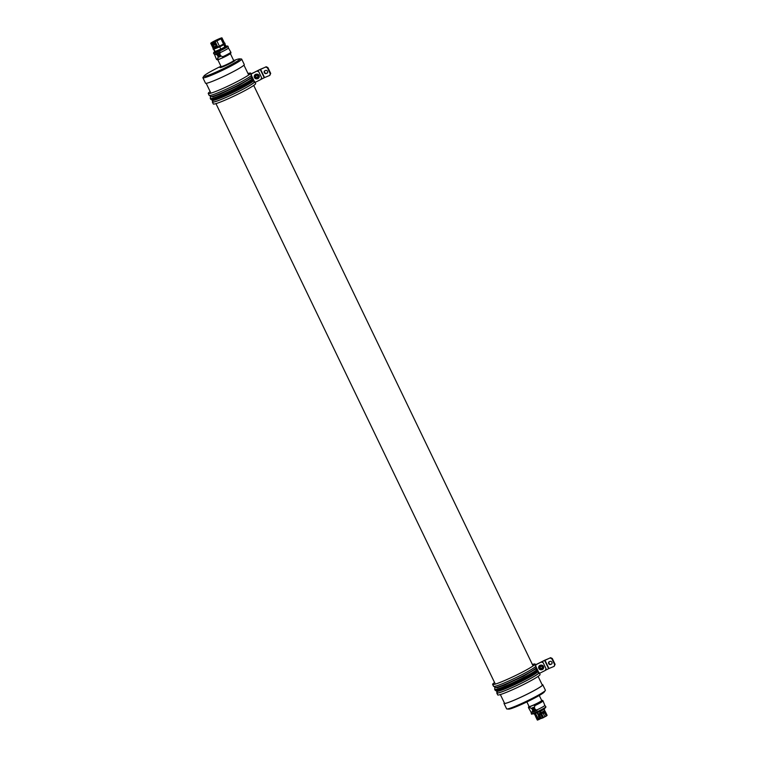 <?xml version="1.0" encoding="UTF-8"?>
<svg xmlns="http://www.w3.org/2000/svg" width="758" height="758" viewBox="0 0 758 758"><rect width="100%" height="100%" fill="white"/><g stroke="black" fill="none" stroke-linecap="round" stroke-linejoin="round"><path stroke-width="1.14" d="M542.131 684.72A21.281 1.743 154.3 0 1 542.557 685.033A21.281 1.743 154.3 0 1 513.204 700.582A21.281 1.743 154.3 0 1 504.345 703.415A21.281 1.743 154.3 0 1 504.373 702.893M504.004 703.415L506.619 708.853A21.508 1.762 -25.7 0 0 506.922 708.986A21.508 1.762 -25.7 0 0 515.705 706.096A21.508 1.762 -25.7 0 0 545.296 690.519A21.508 1.762 -25.7 0 0 545.381 690.197L542.766 684.758A21.508 1.762 154.3 0 1 533.111 691.135A21.508 1.762 154.3 0 1 513.09 700.657A21.508 1.762 154.3 0 1 504.004 703.415A21.508 1.762 154.3 0 1 504.335 702.818M542.093 684.645A21.508 1.762 154.3 0 1 542.766 684.758M506.922 708.986L508.76 709.109A19.898 1.63 -25.7 0 0 516.88 706.437A19.898 1.63 -25.7 0 0 544.253 692.026L545.296 690.519M547.058 715.41L546.262 716.092L547.105 715.296L545.296 711.535L541.648 713.78L543.458 717.542L544.898 716.784L541.297 718.48L543.477 717.627M534.437 713.865L532.628 713.875A6.983 0.569 -25.7 0 0 533.945 713.61L534.485 713.837L534.267 713.335M533.888 713.477L534.485 713.837A6.481 0.531 -25.7 0 0 537.877 712.435L537.536 711.933M539.27 695.474L541.695 700.496A6.983 0.569 154.3 0 1 538.559 702.571A6.983 0.569 154.3 0 1 532.059 705.66A6.983 0.569 154.3 0 1 529.103 706.56L526.886 701.936M534.362 711.572A7.845 0.644 154.3 0 1 532.277 712.359L532.381 711.79C533.016 709.678 532.107 708.323 529.662 707.735L530.022 706.683L533.149 705.234L535.11 705.48C533.954 707.574 534.428 709.109 536.541 710.066L537.071 710.369A7.845 0.644 154.3 0 1 534.362 711.572M532.902 708.304L533.348 709.687L534.58 709.175M532.069 707.953L533.717 711.8A7.589 0.625 -25.7 0 0 535.319 711.137L533.67 707.29L532.069 707.953M534.617 709.251L533.461 709.81L533.84 710.634M538.095 714.263L539.999 713.477M535.622 715.201L536.361 714.984L536.721 715.723L536.361 714.984M541.023 712.965L540.179 713.401L540.539 714.14L541.43 713.818L540.738 714.074M533.073 708.673L534.125 708.237M533.878 711.696L532.277 712.359M537.071 710.369L535.48 711.032M533.679 707.309A6.481 0.531 154.3 0 1 532.618 707.754L532.305 707.944A7.125 0.587 -25.7 0 0 533.632 707.394M532.305 707.944L532.457 708.484A7.125 0.587 -25.7 0 0 533.954 707.868M534.646 709.317L533.49 709.801M533.461 709.81L535.063 709.147M535.252 711.165L534.191 710.976L534.295 711.572M534.598 711.44L534.485 710.796M534.011 711.686L533.822 710.672A6.623 0.54 154.3 0 0 535.053 710.17M533.594 710.824L535.072 710.208M544.102 709.204A6.519 0.531 154.3 0 1 537.896 712.425L537.611 712.094A6.983 0.569 -25.7 0 0 544.253 708.635A6.983 0.569 -25.7 0 0 545.22 707.858M540.293 714.244L538.455 715.002M544.765 711.715L538.493 715.078M541.752 713.657L541.345 712.804L541.43 713.818M535.982 716.045L535.565 715.201L536.446 715.931M538.597 718.3L539.118 719.389L541.193 718.281M541.231 718.357L537.413 720.072M537.498 720.1L535.48 716.263L537.289 720.024L539.128 719.465M544.85 716.698L546.243 716.016L544.708 712.833L543.363 713.61L544.898 716.784L546.262 716.092M541.297 718.48L539.762 715.306L538.796 715.704M542.548 718.053L540.653 714.235L541.648 713.78M540.653 714.235L538.512 715.126M536.673 715.884L536.133 716.102L538.028 719.92M535.565 716.291L536.133 716.102M544.642 710.71L538.076 714.226L537.697 712.52M537.318 717.267L538.654 716.717M537.242 717.76L538.009 718.546L539.601 717.883L538.834 717.096M539.601 717.883L538.085 714.235L540.312 713.306L539.44 711.705M535.499 713.458L537.299 717.201M538.9 716.537L537.09 712.785M533.168 709.298L534.399 708.796M234.165 60.422A19.898 1.63 154.3 0 1 239.528 58.859L241.357 58.982A21.508 1.762 154.3 0 1 241.669 59.115A21.508 1.762 154.3 0 1 232.014 65.491A21.508 1.762 154.3 0 1 211.994 75.014A21.508 1.762 154.3 0 1 202.898 77.771A21.508 1.762 154.3 0 1 202.983 77.449L204.035 75.942A19.898 1.63 154.3 0 1 220.948 66.249M202.898 77.771L205.513 83.209A21.508 1.762 -25.7 0 0 214.609 80.452A21.508 1.762 -25.7 0 0 234.629 70.93A21.508 1.762 -25.7 0 0 244.284 64.553L241.669 59.115M234.175 60.441A8.385 0.682 154.3 0 1 235.151 60.327A8.385 0.682 154.3 0 1 231.389 62.81A8.385 0.682 154.3 0 1 223.582 66.514A8.385 0.682 154.3 0 1 220.038 67.595A8.385 0.682 154.3 0 1 220.749 66.903M234.26 61.142A8.385 0.682 -25.7 0 0 233.701 61.332M239.528 58.859A19.898 1.63 154.3 0 1 231.967 64.288A19.898 1.63 154.3 0 1 212.363 73.687A19.898 1.63 154.3 0 1 204.035 75.942M221.734 67.092A8.385 0.682 -25.7 0 0 221.232 67.405M213.453 43.007A1.165 0.957 -122.5 0 0 214.58 45.035A1.165 0.957 -122.5 0 0 213.453 43.007M214.599 45.016A1.165 0.957 57.5 0 1 213.349 43.054M225.477 46.778A6.831 0.559 -25.7 0 0 225.562 46.721A6.831 0.559 -25.7 0 0 225.638 46.674L224.302 44.343A6.585 0.54 154.3 0 1 224.216 44.39A6.585 0.54 154.3 0 1 224.141 44.447L224.055 44.277A6.585 0.54 -25.7 0 1 219.545 46.702L219.365 46.2A6.405 0.521 -25.7 0 0 223.601 43.936L223.477 43.983A6.244 0.512 154.3 0 1 219.403 46.172L217.688 46.873L215.168 41.633L212.799 42.609L211.084 43.32L213.614 48.569A6.244 0.512 154.3 0 1 213.254 48.559L210.733 43.31A6.244 0.512 -25.7 0 0 211.084 43.32M219.706 46.806L220.815 49.099A6.244 0.512 -25.7 0 0 224.88 46.911L225.183 46.806M219.185 50.445A6.983 0.569 154.3 0 0 225.827 46.987A6.983 0.569 154.3 0 0 226.784 46.172L226.888 46.38A6.983 0.569 -25.7 0 1 225.931 47.195A6.983 0.569 -25.7 0 1 219.28 50.653L219.071 49.943A6.519 0.531 -25.7 0 0 225.098 46.825M210.733 43.31A6.244 0.512 -25.7 0 1 211.141 42.884L211.141 42.884A6.244 0.512 154.3 0 1 211.51 42.628L211.567 42.59A6.225 0.512 154.3 0 1 219.327 38.705A6.225 0.512 154.3 0 1 221.109 38.639A6.225 0.512 154.3 0 1 220.521 38.999L220.531 38.99A6.244 0.512 -25.7 0 1 216.873 40.923L215.168 41.633M225.041 43.452L224.216 44.172A6.585 0.54 -25.7 0 0 225.041 43.452L224.899 43.168A6.585 0.54 154.3 0 1 224.074 43.888L222.141 39.17L221.203 38.582A6.244 0.512 154.3 0 0 221.98 37.9A6.244 0.512 154.3 0 0 219.46 38.649L220.199 39.245L219.46 38.649M211.672 42.524L211.662 42.533A6.244 0.512 154.3 0 1 219.214 38.753L220.265 39.208M221.033 38.904L221.98 39.274L223.61 43.936L221.033 38.904L223.477 43.983M213.206 48.455A6.405 0.521 -25.7 0 0 213.491 48.635L213.794 49.261L219.659 46.835L213.794 49.261M213.68 43.178L214.798 44.03L213.68 43.178A1.582 1.308 -122.5 0 0 214.751 44.059M221.004 66.382A7.447 0.606 -25.7 0 0 220.682 66.77A7.447 0.606 -25.7 0 0 225.666 65.017A7.447 0.606 -25.7 0 0 233.085 61.18A7.447 0.606 -25.7 0 0 234.108 60.308A7.447 0.606 -25.7 0 0 233.597 60.318M234.108 60.308L234.307 60.725A7.447 0.606 154.3 0 1 233.293 61.597A7.447 0.606 154.3 0 1 225.865 65.434A7.447 0.606 154.3 0 1 220.881 67.187L220.682 66.77M217.802 59.73L221.099 66.571A6.983 0.569 -25.7 0 0 224.055 65.671A6.983 0.569 -25.7 0 0 230.555 62.582A6.983 0.569 -25.7 0 0 233.682 60.517L230.394 53.666M217.546 53.268A7.845 0.644 -25.7 0 0 220.256 52.075L220.142 52.643C219.517 54.756 220.426 56.111 222.871 56.698L222.511 57.76L219.384 59.209L217.423 58.953C218.579 56.859 218.105 55.325 215.992 54.368L215.452 54.064A7.845 0.644 -25.7 0 0 217.546 53.268M216.854 51.61L217.792 51.373A7.589 0.625 154.3 0 1 216.191 52.037L216.921 51.743A7.675 0.625 154.3 0 1 214.182 52.198L213.51 53.25A8.044 0.663 154.3 0 0 216.911 52.217A8.044 0.663 154.3 0 0 224.387 48.664A8.044 0.663 154.3 0 0 228.006 46.276L226.765 46.134A7.675 0.625 154.3 0 1 225.249 47.697A7.675 0.625 154.3 0 1 216.921 51.752M219.384 59.209L218.512 59.408A7.646 0.625 154.3 0 1 217.091 59.73L216.599 59.494A7.987 0.654 154.3 0 0 217.66 59.295M221.876 58.167C234.061 52.236 229.532 53.932 230.849 53.117A7.646 0.625 154.3 0 1 222.511 57.76L221.762 58.214M215.623 52.169L215.518 51.961A6.983 0.569 154.3 0 1 214.201 52.226L214.296 52.435A6.983 0.569 -25.7 0 0 215.623 52.169L219.233 50.54M220.171 55.884A7.125 0.587 154.3 0 1 218.674 56.499L218.986 56.3A6.481 0.531 -25.7 0 1 218.948 56.31L217.991 53.97M219.081 56.234L220.133 55.798M220.426 56.414A6.481 0.531 154.3 0 1 219.233 56.897L219.223 56.878M217.082 53.458L218.854 57.144L220.455 56.48L218.683 52.785M220.407 56.386A7.125 0.587 154.3 0 1 218.92 57.002L218.674 56.499M219.043 53.534L217.584 54.14L217.224 53.401M218.465 52.87L217.508 53.278M218.588 53.231L217.953 53.098M214.012 43.86L213.775 44.447L214.012 43.86M214.381 44.201L214.04 43.689M214.798 44.334L214.751 44.362A1.582 1.308 -122.5 0 0 213.661 44.817L214.751 44.362L213.661 44.817M213.415 44.618A1.582 1.308 -122.5 0 0 213.424 43.282L213.415 44.618L213.424 43.282M214.599 51.345A6.519 0.531 -25.7 0 0 215.651 51.355L219.071 49.943M220.815 49.099L215.026 51.497L213.927 49.213M213.614 49.298L214.666 51.487A6.244 0.512 -25.7 0 0 215.026 51.497M225.543 46.475A6.244 0.512 -25.7 0 0 225.912 46.077L224.861 43.888M221.98 37.9L224.501 43.149A6.244 0.512 154.3 0 1 223.998 43.651M213.197 42.41L215.101 41.624L213.282 42.543M212.183 42.789L221.345 38.203L216.153 40.193L212.183 42.789M221.042 38.677A6.244 0.512 154.3 0 1 220.531 38.99M216.873 40.923L219.403 46.172M223.79 44.637L224.88 46.911M223.913 43.983A6.585 0.54 154.3 0 1 219.403 46.409L217.688 46.873M214.523 48.19L213.614 48.569M212.06 43.083L214.798 48.768L217.167 47.782L214.429 42.097M217.603 47.148L217.167 47.782M215.139 46.342L215.784 47.678L216.532 47.366M214.959 48.199L214.239 46.712L215.897 46.03L216.608 47.517L215.784 47.678M216.684 51.582L216.381 50.957M215.651 51.355L215.518 51.961M223.904 44.561A6.405 0.521 154.3 0 1 219.668 46.825L217.622 47.498M535.394 664.823L550.611 657.688L552.288 658.503L555.102 664.359L554.193 666.339L554.657 664.633L551.843 658.787L550.166 657.972L544.917 660.152L548.944 668.518L554.193 666.339M545.39 670.28L548.944 668.518M534.731 665.24L544.917 660.152M549.199 661.762A1.516 1.251 -122.6 0 0 550.867 664.226L551.938 663.79M549.114 661.791A1.516 1.251 -122.6 0 0 550.422 664.51L551.492 664.065A1.516 1.251 -122.6 0 0 550.185 661.355L549.114 661.791M494.311 686.426L494.813 687.459A22.873 1.876 -25.7 0 0 504.477 684.521A22.873 1.876 -25.7 0 0 532.902 670.29A22.873 1.876 -25.7 0 0 535.347 668.565L536.162 668.745L535.404 668.537M537.232 672.337L537.185 672.393A22.873 1.876 154.3 0 1 534.75 674.127A22.873 1.876 154.3 0 1 506.316 688.349A22.873 1.876 154.3 0 1 496.651 691.287L497.438 692.926M494.813 687.459L497.305 687.714L504.553 685.033L523.266 676.269L535.821 668.869L536.92 669.447L537.403 671.522L536.096 668.708L536.92 669.447M537.346 671.616L537.318 670.479L537.214 671.863L529.833 676.496C519.581 682.077 513.289 684.881 505.984 688.008L496.651 691.287M539.251 673.464L545.353 670.404L545.978 668.537L543.154 662.682L541.326 662.037L535.224 665.098M541.326 662.037L535.12 665.107M537.232 671.853L537.185 672.393M494.851 687.677L494.69 689.354A23.801 1.952 -25.7 0 0 504.752 686.303A23.801 1.952 -25.7 0 0 534.333 671.493A23.801 1.952 -25.7 0 0 536.872 669.693L537.365 670.375M494.567 682.522A23.517 1.923 -25.7 0 0 492.634 684.417L493.543 686.303A23.517 1.923 -25.7 0 0 509.452 680.693A23.517 1.923 -25.7 0 0 532.893 668.547A23.517 1.923 -25.7 0 0 535.915 665.912L535.015 664.027A23.517 1.923 -25.7 0 0 534.769 663.894L532.618 664.955M492.634 684.417A23.517 1.923 -25.7 0 0 508.542 678.817A23.517 1.923 -25.7 0 0 531.983 666.661A23.517 1.923 -25.7 0 0 535.015 664.027M497.239 692.509A23.053 1.886 -25.7 0 0 497.182 692.793A23.053 1.886 -25.7 0 0 512.778 687.298A23.053 1.886 -25.7 0 0 535.754 675.378A23.053 1.886 -25.7 0 0 538.72 672.801A23.053 1.886 -25.7 0 0 538.483 672.668M497.144 692.31A23.517 1.923 -25.7 0 0 496.765 692.992L497.665 694.878A23.517 1.923 -25.7 0 0 513.573 689.268A23.517 1.923 -25.7 0 0 537.015 677.112A23.517 1.923 -25.7 0 0 540.047 674.478L539.137 672.602A23.517 1.923 -25.7 0 0 538.9 672.469M496.765 692.992A23.517 1.923 -25.7 0 0 512.673 687.383A23.517 1.923 -25.7 0 0 536.105 675.236A23.517 1.923 -25.7 0 0 539.137 672.602M533.916 664.321L532.504 664.728M533.793 664.065A23.517 1.923 -25.7 0 0 532.353 664.415M541.809 668.603L542.197 666.898A1.165 1.146 86.8 0 0 540.795 666.329M538.872 668.509A2.331 2.274 86.8 0 0 541.023 669.769L541.553 669.74A2.331 2.274 -93.2 0 1 539.393 668.48A2.331 2.274 -93.2 0 1 541.288 665.098A2.331 2.274 -93.2 0 1 543.439 666.358A2.331 2.274 -93.2 0 1 541.553 669.74C543.372 669.305 544.007 668.177 543.448 666.358L540.757 665.126A2.331 2.274 86.8 0 0 538.872 668.509M542.084 668.613L540.767 668.547L540.16 667.353L540.871 666.216L542.188 666.282L542.794 667.485L542.084 668.613M540.852 666.244L542.188 666.282M541.392 668.584A1.165 1.146 86.8 0 0 542.197 666.898L541.894 666.301M250.993 73.886L266.21 66.751L267.887 67.566L270.701 73.422L269.791 75.402L270.265 73.697L267.441 67.85L265.764 67.036L260.515 69.215L264.542 77.581L269.791 75.402M260.998 79.344L264.542 77.581M250.329 74.303L260.515 69.215M264.798 70.826A1.516 1.251 -122.6 0 0 266.465 73.299L267.536 72.853M264.722 70.864A1.516 1.251 -122.6 0 0 266.03 73.573L267.1 73.128A1.516 1.251 -122.6 0 0 265.793 70.418L264.722 70.864M209.919 95.489L210.411 96.522A22.873 1.876 -25.7 0 0 220.076 93.585A22.873 1.876 -25.7 0 0 248.501 79.363A22.873 1.876 -25.7 0 0 250.945 77.629L251.77 77.809L251.002 77.6M252.831 81.4L252.793 81.457A22.873 1.876 154.3 0 1 250.348 83.191A22.873 1.876 154.3 0 1 221.923 97.412A22.873 1.876 154.3 0 1 212.249 100.35L213.045 101.989M210.411 96.522L212.903 96.778L220.152 94.096L238.874 85.332L251.429 77.932L252.518 78.51L253.001 80.594M252.831 80.916L252.84 80.898A1.393 1.393 0 0 0 252.954 80.68L252.926 79.543L252.812 80.926L245.44 85.559C235.179 91.14 228.888 93.945 221.592 97.071L212.107 100.17L210.696 99.26A23.801 1.952 -25.7 0 0 220.758 96.2A23.801 1.952 -25.7 0 0 250.339 81.4A23.801 1.952 -25.7 0 0 252.878 79.59L250.945 77.629M254.849 82.527L260.951 79.467L261.576 77.6L258.762 71.745L256.934 71.1L250.822 74.161M256.934 71.1L250.727 74.17M251.827 77.847L252.518 78.51M252.85 80.888L252.793 81.457M210.43 96.778L210.288 98.417A23.801 1.952 -25.7 0 0 220.351 95.366A23.801 1.952 -25.7 0 0 249.941 80.556A23.801 1.952 -25.7 0 0 252.48 78.756L252.964 79.438M210.165 91.585A23.517 1.923 -25.7 0 0 208.242 93.48L209.142 95.366A23.517 1.923 -25.7 0 0 225.05 89.757A23.517 1.923 -25.7 0 0 248.491 77.61A23.517 1.923 -25.7 0 0 251.523 74.976L250.614 73.09A23.517 1.923 -25.7 0 0 250.377 72.957L248.217 74.019M208.242 93.48A23.517 1.923 -25.7 0 0 224.15 87.881A23.517 1.923 -25.7 0 0 247.582 75.724A23.517 1.923 -25.7 0 0 250.614 73.09M212.837 101.572A23.053 1.886 -25.7 0 0 212.78 101.856A23.053 1.886 -25.7 0 0 228.376 96.361A23.053 1.886 -25.7 0 0 251.353 84.441A23.053 1.886 -25.7 0 0 254.318 81.864A23.053 1.886 -25.7 0 0 254.082 81.731M212.752 101.373A23.517 1.923 -25.7 0 0 212.363 102.055L213.273 103.941A23.517 1.923 -25.7 0 0 229.181 98.332A23.517 1.923 -25.7 0 0 252.613 86.175A23.517 1.923 -25.7 0 0 255.645 83.541L254.735 81.665A23.517 1.923 -25.7 0 0 254.499 81.532M212.363 102.055A23.517 1.923 -25.7 0 0 228.272 96.446A23.517 1.923 -25.7 0 0 251.713 84.299A23.517 1.923 -25.7 0 0 254.735 81.665M249.515 73.384L248.112 73.791M249.391 73.128A23.517 1.923 -25.7 0 0 247.961 73.479M257.407 77.667L257.796 75.961A1.165 1.146 86.8 0 0 256.403 75.393M254.47 77.572A2.331 2.274 86.8 0 0 256.621 78.841L257.151 78.804A2.331 2.274 -93.2 0 1 255.001 77.543A2.331 2.274 -93.2 0 1 256.886 74.161A2.331 2.274 -93.2 0 1 259.046 75.421A2.331 2.274 -93.2 0 1 257.151 78.804C258.971 78.368 259.606 77.24 259.046 75.421L256.356 74.189A2.331 2.274 86.8 0 0 254.47 77.572M257.682 77.676L256.365 77.61L255.759 76.416L256.469 75.279L257.796 75.345L258.393 76.549L257.682 77.676M256.45 75.307L257.796 75.345M257 77.648A1.165 1.146 86.8 0 0 257.796 75.961L257.502 75.364M532.381 711.79A7.684 0.625 -25.7 0 1 530.97 712.046L531.396 713.771A8.044 0.663 -25.7 0 0 534.797 712.738A8.044 0.663 -25.7 0 0 542.302 709.175A8.044 0.663 -25.7 0 0 545.893 706.797L545.713 707.451L535.129 712.984A7.675 0.625 -25.7 0 0 542.965 709.213A7.675 0.625 -25.7 0 0 545.485 707.271M532.031 713.742A7.675 0.625 -25.7 0 0 535.11 712.994M534.02 705.025A7.646 0.625 -25.7 0 0 542.321 700.307L541.6 700.316M529.018 706.38L528.563 706.93A7.646 0.625 -25.7 0 0 530.022 706.683M533.149 705.234A7.353 0.606 -25.7 0 0 540.113 701.747A7.353 0.606 -25.7 0 0 541.61 700.326M529.018 706.39A7.353 0.606 -25.7 0 0 530.771 706.219M534.873 705.139A7.987 0.654 -25.7 0 0 542.813 700.553L542.321 700.307M528.563 706.93L528.449 707.47A7.987 0.654 -25.7 0 0 529.539 707.347M529.662 707.735A8.025 0.654 154.3 0 1 528.61 707.915L528.449 707.47M536.541 710.066A7.684 0.625 -25.7 0 0 544.812 705.385L543.06 700.96A8.025 0.654 154.3 0 1 535.11 705.48M533.803 710.521A6.481 0.531 -25.7 0 0 534.987 710.028M540.416 711.222L541.136 712.728L544.794 710.492L544.159 709.166L537.896 712.435M534.343 713.894L535.063 715.249L534.399 713.875M534.959 713.666L535.631 715.059L535.063 715.249L536.171 714.841M535.783 715.182L534.977 715.211M538.047 714.064L540.312 713.306M540.539 714.14L540.179 713.401L540.539 714.14M540.397 718.774L538.966 715.637M539.791 719.105L539.289 718.015M540.644 714.188L544.727 711.952M225.571 46.522A6.519 0.531 -25.7 0 0 225.846 45.935M221.734 39.35L221.98 39.274A6.945 0.569 -25.7 0 0 222.056 39.217A6.945 0.569 -25.7 0 0 222.141 39.17L221.213 38.573M214.618 48.389L213.434 48.882A6.585 0.54 154.3 0 1 213.026 48.882L213.169 49.175A6.585 0.54 -25.7 0 0 213.576 49.166L214.76 48.683M228.006 46.276L228.442 48A7.684 0.625 154.3 0 1 220.142 52.643M219.081 59.323A7.353 0.606 154.3 0 1 217.404 59.73M230.64 53.363A7.353 0.606 154.3 0 1 221.971 58.129M230.849 53.117L230.963 52.577A7.987 0.654 154.3 0 1 222.985 57.087M222.871 56.698A8.025 0.654 -25.7 0 0 230.792 52.131L230.963 52.577M215.992 54.368A7.684 0.625 154.3 0 1 214.59 54.661L216.352 59.077A8.025 0.654 -25.7 0 0 217.423 58.953M224.908 43.67A6.405 0.521 154.3 0 1 224.311 44.305M224.008 43.67A6.405 0.521 -25.7 0 0 224.453 43.045M217.612 46.93L219.365 46.2M213.491 48.635L214.533 48.209M225.647 46.626L224.283 44.248M544.595 660.303L548.621 668.66M494.69 689.354L495.088 690.197A23.801 1.952 -25.7 0 0 505.15 687.136A23.801 1.952 -25.7 0 0 534.741 672.337A23.801 1.952 -25.7 0 0 537.28 670.527L535.347 668.565M535.792 666.291L539.014 672.981M539.696 668.348A2.047 1.999 86.8 0 0 542.396 669.238A2.047 1.999 86.8 0 0 543.259 666.481A2.047 1.999 86.8 0 0 540.558 665.59A2.047 1.999 86.8 0 0 539.696 668.348M260.202 69.366L264.22 77.723M251.4 75.355L254.622 82.053M255.294 77.411A2.047 1.999 86.8 0 0 257.995 78.301A2.047 1.999 86.8 0 0 258.857 75.544A2.047 1.999 86.8 0 0 256.157 74.654A2.047 1.999 86.8 0 0 255.294 77.411M542.396 685.279L538.114 676.382M533.016 665.789L253.722 85.446M248.624 74.853L243.953 65.15M504.639 703.452L500.356 694.555M495.258 683.962L215.954 103.619M210.857 93.026L206.195 83.323M545.21 707.82L544.149 709.175M531.396 713.771C532.836 713.553 528.904 715.211 535.129 712.984M530.97 712.046L528.61 707.915M544.812 705.385L545.893 706.797M541.184 712.899L544.794 710.492M536.655 715.846L535.679 716.102L535.3 715.344M544.699 710.824L545.002 711.667L541.78 713.657M226.784 46.172L225.837 45.925M219.223 59.266L217.091 59.73M228.442 48L230.792 52.131M214.59 54.661L213.51 53.25M214.201 52.226L215.092 50.975M213.803 47.991L213.026 48.882M213.756 49.279L213.169 49.175M223.923 44.551L219.668 46.835M222.16 39.141L224.055 43.775M535.536 666.585L536.835 669.295M537.422 670.517L538.663 673.085M495.088 690.197L496.499 691.106M251.135 75.648L252.442 78.358M253.02 79.581L254.262 82.148M210.288 98.417L210.696 99.26M251.751 77.799L253.011 80.537"/></g></svg>
